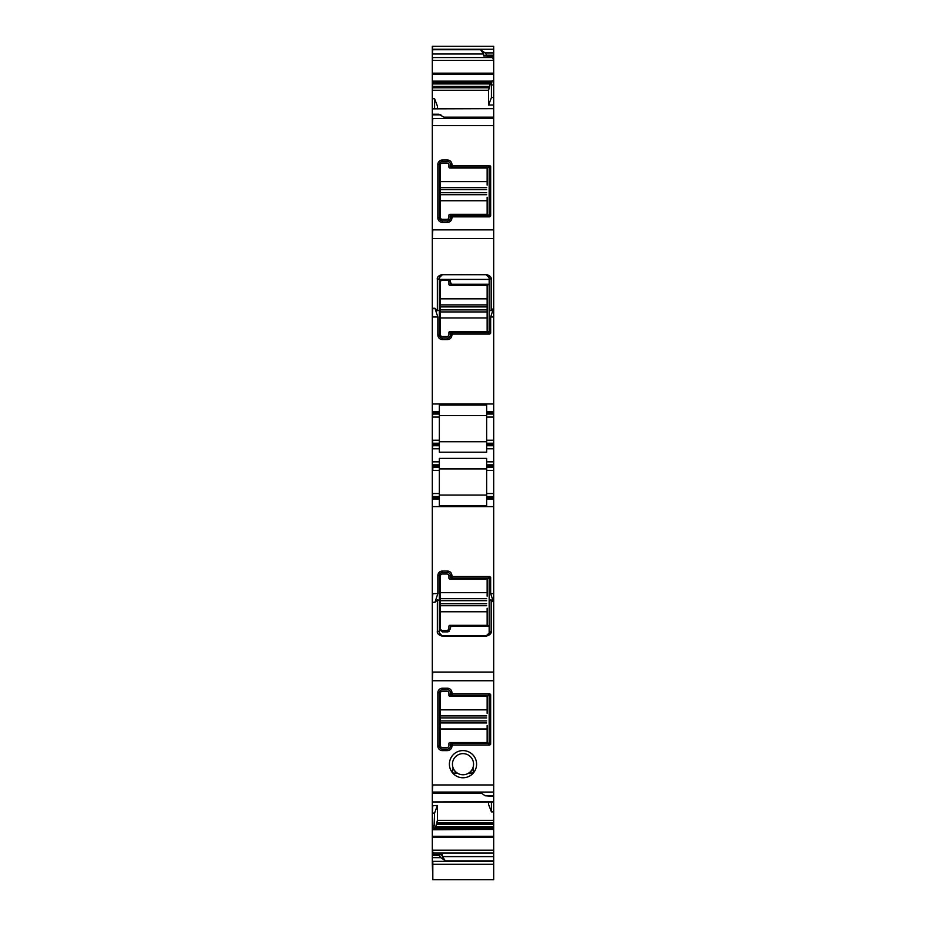 <?xml version="1.0" encoding="UTF-8"?>
<svg xmlns="http://www.w3.org/2000/svg" width="926" height="926" viewBox="0 0 926 926"><rect width="100%" height="100%" fill="white"/><g stroke="black" fill="none" stroke-linecap="round" stroke-linejoin="round"><path stroke-width="1.39" d="M493.685 108.666L432.315 108.851L432.315 114.234L438.855 114.234L445.394 118.042L493.685 118.042L493.685 411.538L486.648 411.538L486.648 405.056L439.352 405.056L439.352 443.23L432.315 443.23L432.315 792.563L480.606 792.563L485.131 795.77L493.685 795.77L493.685 499.068L486.648 499.068L486.648 505.55L439.352 505.55L439.352 499.068L432.315 499.068M432.315 114.234L432.315 114.836L440.869 114.836M432.315 114.836L432.315 443.23M450.418 166.032A1.007 1.007 0 0 0 450.43 166.159L450.418 164.527A3.021 3.021 0 0 0 447.408 161.506L447.408 160.001A4.526 4.526 0 0 1 451.934 164.527L452.802 165.534L451.298 167.027L488.152 167.039L489.16 168.046A1.007 1.007 0 0 0 489.136 167.838M488.326 167.05A1.007 1.007 0 0 0 488.28 167.05L489.796 165.534L452.802 165.534M489.796 165.534L490.664 166.402L489.148 167.919M489.16 168.046L489.148 214.45L490.664 215.978L490.664 166.402M490.664 215.978L489.796 216.846L488.152 215.33A1.007 1.007 0 0 0 488.361 215.318M488.152 215.33L451.425 215.33L452.802 216.846L489.796 216.846M452.802 216.846L451.934 217.714L450.43 216.209L450.418 217.853A3.021 3.021 0 0 1 447.408 220.863L447.408 222.379A4.526 4.526 0 0 0 451.934 217.853L451.934 217.714M447.408 161.506L442.373 161.506A3.021 3.021 0 0 0 439.352 164.527L439.352 217.853A3.021 3.021 0 0 0 442.373 220.863L442.373 222.379L447.408 222.379M442.373 222.379A4.526 4.526 0 0 1 437.848 217.853L437.848 164.527A4.526 4.526 0 0 1 442.373 160.001L447.408 160.001M450.152 280.497A3.021 3.021 0 0 0 449.318 279.409L451.425 284.259L488.152 284.259L489.16 285.266L489.148 331.67L488.152 332.55L451.425 332.55L452.802 334.066L489.796 334.066L490.664 333.186L490.664 316.993L493.57 308.277L491.174 310.673L489.16 310.36L489.16 277.719L491.174 279.455L491.174 310.673M452.802 334.066L451.934 335.062C451.656 337.828 450.152 339.333 447.408 339.599L442.373 339.599C439.618 339.321 438.114 337.816 437.848 335.062L437.848 316.993L434.942 308.277L437.338 310.673L439.352 310.36L439.352 335.062L437.848 335.062M432.315 403.991L432.315 411.538M432.315 412.788L432.812 411.538L439.352 411.538M439.352 412.788L432.812 412.788L432.315 414.049M432.315 417.07L432.812 414.049L439.352 414.049M439.352 440.209L432.812 440.209L432.315 445.742M432.315 448.763L432.812 445.742L439.352 445.742L439.352 443.23M486.648 461.842L493.685 461.842L493.685 464.864L486.648 464.864L486.648 458.382L439.352 458.382L439.352 470.396L432.315 470.396M493.685 461.842L493.685 443.23L486.648 443.23L486.648 448.763L493.685 448.763M432.812 448.763L439.352 448.763L439.352 452.224L486.648 452.224L486.648 448.763M432.315 461.842L432.315 464.864M432.315 466.114L432.812 464.864L439.352 464.864M439.352 466.114L432.812 466.114L432.315 467.375M432.812 470.396L432.812 467.375L439.352 467.375M432.315 493.535L439.352 493.535L439.352 470.396M432.812 493.535L432.315 496.556M439.352 496.556L439.352 497.818L432.812 497.818L432.812 496.556L439.352 496.556L439.352 493.535M486.555 635.884A3.021 3.021 0 0 0 487.273 635.687L441.251 635.687A3.021 3.021 0 0 0 442.373 635.907L486.138 635.907L491.174 631.15L491.174 599.932L493.57 602.328L490.664 593.612L490.664 577.419L489.796 576.539L452.802 576.539L451.934 575.544C451.656 572.789 450.152 571.273 447.408 571.006L442.373 571.006C439.618 571.284 438.114 572.789 437.848 575.544L437.848 593.612L434.942 602.328L437.338 599.932L439.352 600.245L439.352 575.544L439.352 628.87L442.373 631.879L447.408 631.879L450.418 628.87L450.418 627.353L450.418 628.87M457.189 773.245A1.007 1.007 0 0 1 457.768 773.372A10.568 10.568 0 0 0 457.93 773.465A10.568 10.568 0 0 1 457.768 773.372L452.606 772.932A13.577 13.577 0 0 1 469.517 752.271A13.577 13.577 0 0 1 473.417 772.909L473.417 772.909A13.577 13.577 0 0 1 452.606 772.932L452.64 768.997M451.934 692.891L452.802 693.759L489.796 693.759L490.664 694.639L490.664 744.203L489.796 745.071L452.802 745.071L451.934 746.078A4.526 4.526 0 0 1 447.408 750.616L442.373 750.616A4.526 4.526 0 0 1 437.848 746.078L437.848 692.752A4.526 4.526 0 0 1 442.373 688.226L447.408 688.226A4.526 4.526 0 0 1 451.934 692.752L450.43 694.396L450.418 692.752A3.021 3.021 0 0 0 447.408 689.743L447.408 688.226M485.131 795.77L493.685 796.372L493.685 801.939M481.856 793.443L432.315 793.443L432.315 801.939L493.685 801.754M435.44 827.96L437.408 820.343L437.408 805.527L432.315 805.632L432.315 855.022M436.204 826.675L493.685 826.675L493.685 811.847L491.428 811.905L491.428 802.055M491.428 811.905L488.592 804.509L488.592 802.055M493.685 811.847L493.685 802.055L432.315 802.043L432.315 805.632M432.812 805.632L432.315 813.109M437.408 805.527L434.572 813.063L433.924 829.777L493.685 829.326L493.685 879.7L432.812 879.7L432.812 863.75M434.572 813.063L432.812 813.109M433.762 854.582L432.315 850.473M432.315 850.195L432.812 855.022M441.366 855.219L442.373 854.698L439.352 854.617M432.315 854.617L432.315 855.416L438.855 855.416L432.315 854.617L438.982 854.617M432.315 855.416L432.315 857.661L440.869 857.661L445.394 860.867L493.685 860.867M438.855 855.416L440.869 857.661M432.315 857.661L432.315 864.305L493.685 864.305M432.315 863.75L432.812 879.7M484.634 55.398L483.627 55.919L487.145 55.734L485.131 52.944L493.685 52.944L493.685 46.3L432.315 46.3L432.315 108.562L493.685 108.55L493.685 104.962L488.592 105.078L488.592 90.262L490.56 82.645M485.131 52.944L480.606 49.738L483.627 54.009L483.627 55.919L486.37 55.919M492.238 56.023L493.685 60.769L493.685 84.914L491.428 84.914L492.076 80.828L491.382 82.645L432.315 82.645M434.572 108.55L434.572 98.7L437.408 106.096L437.408 108.55M434.572 98.7L432.315 98.746M493.685 108.851L493.685 118.042M442.373 220.863L447.408 220.863M451.425 215.33A1.007 1.007 0 0 0 451.309 215.341L450.43 216.233M489.148 214.508A1.007 1.007 0 0 0 489.148 214.45L488.28 215.33M451.934 164.654L450.43 166.159L451.298 167.027M437.338 310.673L437.338 279.455A2.014 1.748 180 0 0 439.352 277.719L439.352 310.36M439.572 276.585A3.021 3.021 0 0 0 439.352 277.719L442.373 274.698L486.138 274.698L489.16 277.719A3.021 3.021 0 0 0 486.138 274.698L486.138 274.432C489.993 275.543 491.671 277.221 491.174 279.455M489.16 331.543L489.16 310.36M455.453 331.797L455.453 332.55L448.913 332.55L448.913 334.564A2.014 2.014 0 0 1 446.899 336.578L442.373 336.578A2.014 2.014 0 0 1 440.359 334.564L440.359 298.843L487.145 298.843L487.145 331.543L449.92 331.543A1.007 1.007 0 0 0 448.913 332.55L451.425 332.55A1.007 1.007 0 0 0 451.309 332.561L450.418 335.062A3.021 3.021 0 0 1 447.408 338.083L442.373 338.083A3.021 3.021 0 0 1 439.352 335.062M439.352 448.763L439.352 445.742M439.352 441.725L486.648 441.725M486.648 443.23L486.648 414.049L493.685 414.049L493.685 411.538M486.648 411.538L486.648 414.049M486.648 445.742L493.685 445.742M486.648 499.068L486.648 467.375L493.685 467.375L493.685 466.114L486.648 466.114L486.648 467.375M486.648 466.114L486.648 464.864M439.352 468.892L486.648 468.892M439.352 497.818L439.352 499.068M491.174 599.932L489.16 600.245L489.16 579.063L488.152 578.055A1.007 1.007 0 0 1 488.361 578.079M488.152 578.055L451.425 578.055L450.43 577.176L450.418 575.544A3.021 3.021 0 0 0 447.408 572.523L447.408 571.006M437.848 575.544L439.352 575.544A3.021 3.021 0 0 1 442.373 572.523L447.408 572.523M491.174 631.15C491.671 633.384 489.993 635.062 486.138 636.174L442.373 636.174C438.519 635.062 436.84 633.384 437.338 631.15A2.014 1.748 0 0 1 439.352 632.886L439.352 600.245M442.373 636.174L439.352 632.886M489.16 632.886L489.16 600.245M473.464 772.851L468.255 773.36L469.528 772.492L468.255 773.36L469.528 772.492L469.274 773.384L470.35 773.198C473.475 773.928 474.413 772.816 473.151 769.865L473.892 772.122M468.811 773.245A1.007 1.007 0 0 0 468.232 773.372A10.568 10.568 0 0 1 457.93 773.465A10.568 10.568 0 0 0 468.232 773.372L469.528 773.557M472.92 768.348A1.007 1.007 0 0 1 472.943 767.758A10.568 10.568 0 0 0 468.07 754.922A10.568 10.568 0 0 1 472.943 767.77L473.417 772.909L471.589 773.962M468.07 754.922A10.568 10.568 0 0 0 453.057 767.758L453.057 767.758A10.568 10.568 0 0 1 468.07 754.922M455.65 773.198L456.391 772.608L457.745 773.36L456.472 772.492A10.568 10.568 0 0 1 453.694 769.182L452.849 769.865C451.587 772.816 452.525 773.928 455.65 773.198L453.323 773.546M452.64 772.978L451.888 770.953M447.408 689.743L442.373 689.743A3.021 3.021 0 0 0 439.352 692.752L439.352 746.078A3.021 3.021 0 0 0 442.373 749.099L447.408 749.099A3.021 3.021 0 0 0 450.418 746.078L450.43 744.446L451.425 743.566L488.152 743.566L489.16 742.559A1.007 1.007 0 0 1 489.136 742.768M489.16 742.559L489.16 696.283L488.152 695.276A1.007 1.007 0 0 1 488.361 695.287M488.152 695.276L451.425 695.276L450.43 694.384M493.685 796.372L493.685 795.77M493.685 826.675L493.685 827.96L434.618 827.96L434.062 829.326M439.63 854.698L442.373 854.698L442.373 856.596L445.394 860.867M487.145 55.19L493.685 55.19L493.685 52.944M493.685 55.19L486.648 55.988M493.685 55.734L493.685 60.769M488.592 105.078L491.428 97.543L491.428 84.914M491.428 97.543L493.685 97.485L493.685 104.962M486.891 56.023L493.685 56.023L487.007 55.988M493.685 97.485L493.685 84.914M493.685 443.23L493.685 414.049M493.685 464.864L493.685 466.114M486.648 493.535L493.685 493.535L493.685 467.375M493.685 493.535L493.685 496.556L486.648 496.556M493.685 499.068L493.685 496.556M493.685 827.96L493.685 829.326M450.441 166.205A1.007 1.007 0 0 0 451.228 167.016M451.251 215.353A1.007 1.007 0 0 0 450.441 216.14M440.568 275.3A3.021 3.021 0 0 1 442.373 274.698L486.138 274.432M449.249 331.797L489.125 331.797A1.007 1.007 0 0 0 489.148 331.67L490.664 333.186M451.251 332.573A1.007 1.007 0 0 0 450.441 333.348M450.43 333.441L451.934 334.934M440.359 332.55L439.352 332.55M439.352 415.554L486.648 415.554M439.352 495.051L486.648 495.051M489.16 579.063L489.16 625.339L488.152 626.346L451.425 626.346L450.418 627.353A1.007 1.007 0 0 1 450.534 626.89M489.148 578.889A1.007 1.007 0 0 1 489.148 578.935L490.664 577.419M451.425 578.055A1.007 1.007 0 0 1 451.309 578.044L452.802 576.539M451.251 578.044A1.007 1.007 0 0 1 450.441 577.257M450.43 577.164L451.934 575.671M440.012 634.761L439.48 633.731M488.974 633.928L488.453 634.831M452.849 769.865L452.86 768.777L453.566 769.251A10.695 10.695 0 0 0 456.391 772.608L457.745 773.36L456.472 772.492A10.568 10.568 0 0 1 453.694 769.182L453.057 767.77A10.568 10.568 0 0 0 453.416 768.638M457.768 773.372A10.568 10.568 0 0 1 453.451 768.719L453.485 768.777M473.151 769.865L472.434 769.251L472.943 767.77L472.306 769.182A10.568 10.568 0 0 1 469.528 772.492A10.568 10.568 0 0 0 472.306 769.182A10.568 10.568 0 0 1 469.528 772.492M472.943 767.77L472.306 769.182L472.943 767.77A10.568 10.568 0 0 1 472.457 768.916M453.08 768.348A1.007 1.007 0 0 0 453.057 767.758M450.418 744.573A1.007 1.007 0 0 1 450.43 744.446L451.934 745.951M450.441 744.4A1.007 1.007 0 0 1 451.228 743.59M488.326 743.555A1.007 1.007 0 0 1 488.28 743.555L489.796 745.071M489.148 696.097A1.007 1.007 0 0 1 489.148 696.155L490.664 694.639M451.251 695.252A1.007 1.007 0 0 1 450.441 694.465M451.425 695.276A1.007 1.007 0 0 1 451.309 695.264L452.802 693.759M439.352 281.736L440.463 279.409A3.021 3.021 0 0 0 439.618 280.509M466.519 332.55L466.519 331.797M479.24 331.797L479.24 332.55M439.352 628.87A3.021 3.021 0 0 0 440.024 630.756M470.35 773.198L469.609 772.608A10.695 10.695 0 0 0 472.434 769.251L472.306 769.182M450.534 283.715A1.007 1.007 0 0 1 450.418 283.252L450.418 281.736M450.846 284.062A1.007 1.007 0 0 0 451.425 284.259M450.846 626.543A1.007 1.007 0 0 1 451.425 626.346M447.408 631.879A3.021 3.021 0 0 0 449.122 631.347M450.082 219.231L447.594 219.231M441.679 219.231L439.688 219.231M440.359 331.797L439.352 331.797M489.16 279.409L439.352 279.409M450.418 575.521L448.844 575.521M440.429 575.521L439.352 575.521M450.603 694.847L448.913 694.847M440.359 694.847L439.352 694.847M440.359 592.64L487.145 592.64L487.145 579.063L449.92 579.063A1.007 1.007 0 0 1 448.913 578.055L448.913 576.041A2.014 2.014 0 0 0 446.899 574.027L442.373 574.027A2.014 2.014 0 0 0 440.359 576.041L440.359 628.36A2.014 2.014 0 0 0 442.373 630.375L446.899 630.375A2.014 2.014 0 0 0 448.913 628.36L448.913 626.346A1.007 1.007 0 0 1 449.92 625.339L487.145 625.339L487.145 608.243M440.359 605.72L486.648 605.72M440.359 598.682L486.648 598.682M487.145 592.64L487.145 596.17M440.359 298.843L440.359 282.245A2.014 2.014 0 0 1 442.373 280.231L446.899 280.231A2.014 2.014 0 0 1 448.913 282.245L448.913 284.259A1.007 1.007 0 0 0 449.92 285.266L487.145 285.266L487.145 298.843M487.145 302.362L487.145 314.446M440.359 311.923L486.648 311.923M440.359 304.885L486.648 304.885M440.359 181.623L487.145 181.623L487.145 168.046L449.92 168.046A1.007 1.007 0 0 1 448.913 167.039L448.913 165.025A2.014 2.014 0 0 0 446.899 163.011L442.373 163.011A2.014 2.014 0 0 0 440.359 165.025L440.359 217.344A2.014 2.014 0 0 0 442.373 219.358L446.899 219.358A2.014 2.014 0 0 0 448.913 217.344L448.913 215.33A1.007 1.007 0 0 1 449.92 214.323L487.145 214.323L487.145 197.226M440.359 194.703L486.648 194.703M440.359 187.665L486.648 187.665M487.145 181.623L487.145 185.154M440.359 709.86L487.145 709.86L487.145 696.283L449.92 696.283A1.007 1.007 0 0 1 448.913 695.276L448.913 693.261A2.014 2.014 0 0 0 446.899 691.247L442.373 691.247A2.014 2.014 0 0 0 440.359 693.261L440.359 745.58A2.014 2.014 0 0 0 442.373 747.595L446.899 747.595A2.014 2.014 0 0 0 448.913 745.58L448.913 743.566A1.007 1.007 0 0 1 449.92 742.559L487.145 742.559L487.145 725.452M440.359 722.94L486.648 722.94M440.359 715.902L486.648 715.902M487.145 709.86L487.145 713.379M493.685 118.54L432.315 118.54M432.812 118.54L432.315 125.647M493.685 229.856L432.315 229.856M432.812 125.647L493.685 125.647M432.812 229.856L432.315 238.561M432.315 308.277L434.942 308.277M437.338 279.455C436.84 277.221 438.519 275.543 442.373 274.432M432.812 238.561L493.685 238.561M432.812 308.277L432.315 316.993M432.812 403.991L493.685 403.991M490.664 316.993L493.685 316.993M432.812 316.993L437.848 316.993M432.812 417.07L439.352 417.07M439.352 444.492L432.315 444.492M432.812 461.842L439.352 461.842M432.315 506.615L432.315 497.818M437.848 593.612L432.315 593.612M490.664 593.612L493.685 593.612M432.812 506.615L493.685 506.615M432.812 593.612L432.315 602.328M432.315 672.044L493.685 672.044M437.338 631.15L437.338 599.932M432.812 602.328L434.942 602.328M432.812 672.044L432.315 680.749M493.685 784.959L432.315 784.959M432.812 680.749L493.685 680.749M432.812 784.959L432.315 792.066M432.812 792.066L493.685 792.066M437.408 820.343L493.685 820.343M434.572 825.691L432.315 825.691M432.812 825.691L432.315 829.777M493.685 836.271L432.315 836.271M434.016 829.453L493.685 829.453M432.812 829.777L433.924 829.777M432.812 836.271L432.315 837.44M432.812 850.195L493.685 850.195M432.812 837.44L493.685 837.44M493.685 861.354L432.315 861.354M432.812 861.354L432.812 864.305M432.812 46.3L432.315 49.252M480.606 49.738L432.315 49.738M432.812 49.252L493.685 49.252M432.812 49.738L432.315 54.009M492.238 57.562L432.315 57.562M432.812 54.009L483.627 54.009M432.812 57.562L432.315 60.41M493.685 73.166L432.315 73.166M432.812 60.41L493.396 60.41M432.812 73.166L432.315 74.335M491.984 81.152L432.315 81.152M493.685 80.828L492.076 80.828M432.812 74.335L493.685 74.335M491.475 82.495L432.315 82.495M432.812 81.28L491.938 81.28M432.812 82.495L432.315 83.676M489.796 83.93L432.315 83.93M432.812 83.676L489.889 83.676M432.812 83.93L432.315 86.419M488.87 87.773L432.315 87.773M432.812 86.419L489.125 86.419M432.812 87.773L432.315 90.262M432.812 90.262L488.592 90.262M450.418 164.527L451.934 164.527M442.373 161.506L442.373 160.001M439.352 164.527L437.848 164.527M439.352 217.853L437.848 217.853M450.418 217.853L451.934 217.853M442.373 338.083L442.373 339.599M447.408 338.083L447.408 339.599M450.418 335.062L451.934 335.062M489.796 334.066L488.28 332.538M489.796 576.539L488.28 578.067M450.418 575.544L451.934 575.544M442.373 572.523L442.373 571.006M450.418 746.078L451.934 746.078M452.802 745.071L451.298 743.578M490.664 744.203L489.148 742.687M489.796 693.759L488.28 695.276M450.418 692.752L451.934 692.752M442.373 689.743L442.373 688.226M439.352 692.752L437.848 692.752M439.352 746.078L437.848 746.078M442.373 749.099L442.373 750.616M447.408 749.099L447.408 750.616M437.13 822.832L493.685 822.832M433.762 853.043L493.685 853.043M442.373 856.596L493.685 856.596M486.648 412.788L493.685 412.788M486.648 417.07L493.685 417.07M493.685 440.209L486.648 440.209M493.685 444.492L486.648 444.492M486.648 470.396L493.685 470.396M493.685 497.818L486.648 497.818M436.875 824.186L493.685 824.186M436.111 826.93L493.685 826.93M434.525 828.11L493.685 828.11M440.359 611.762L487.145 611.762M440.359 603.706L486.648 603.706M440.359 600.696L486.648 600.696M440.359 317.965L487.145 317.965M440.359 309.909L486.648 309.909M440.359 306.9L486.648 306.9M440.359 200.745L487.145 200.745M440.359 192.701L486.648 192.701M440.359 189.68L486.648 189.68M440.359 728.982L487.145 728.982M440.359 720.926L486.648 720.926M440.359 717.905L486.648 717.905M432.315 854.582L439.109 854.582M444.144 117.162L493.685 117.162"/></g></svg>
